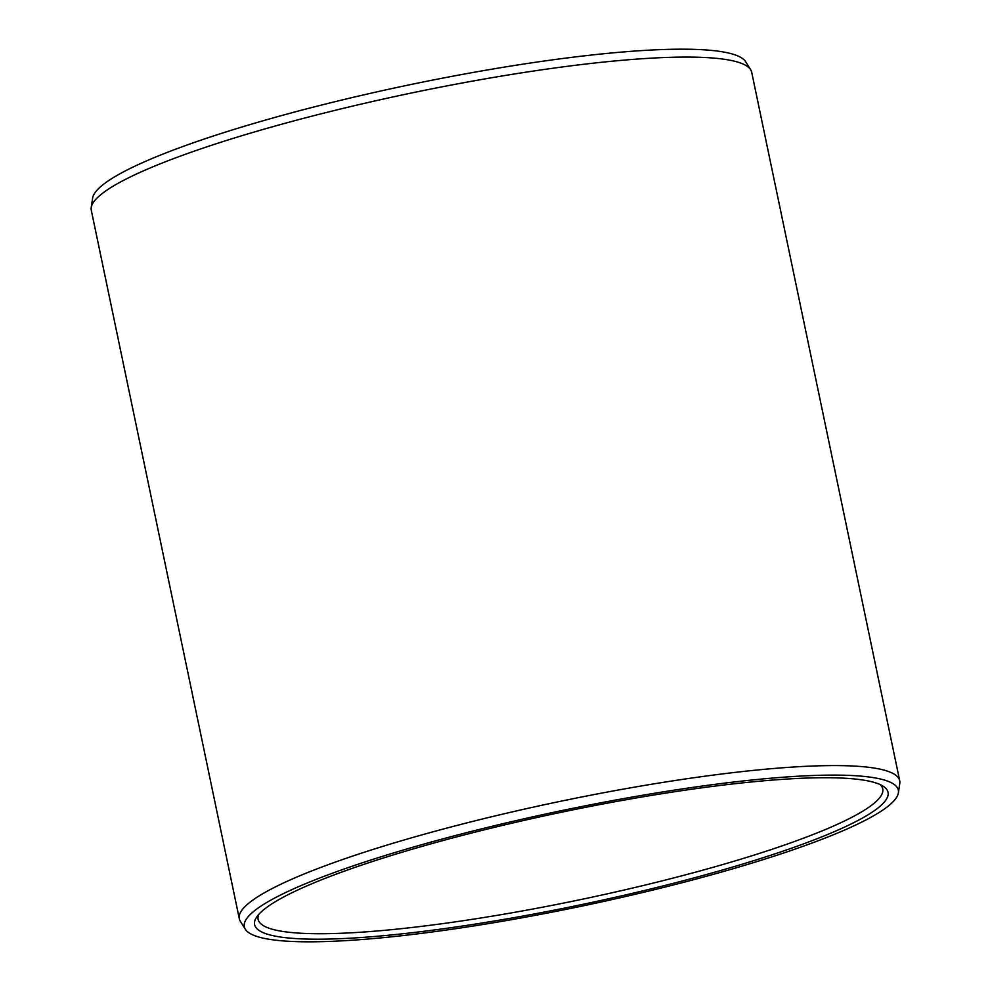 <?xml version="1.0" encoding="UTF-8"?>
<svg xmlns="http://www.w3.org/2000/svg" width="991" height="991" viewBox="0 0 991 991"><rect width="100%" height="100%" fill="white"/><g stroke="black" fill="none" stroke-linecap="round" stroke-linejoin="round"><path stroke-width="1.49" d="M880.169 784.587A319.052 46.602 168.2 0 1 882.721 788.861A319.052 46.602 168.2 0 1 851.356 817.55A319.052 46.602 -11.8 0 1 504.915 914.024A319.052 46.602 -11.8 0 1 258.118 919.351A319.052 46.602 -11.8 0 1 258.75 914.408M856.236 821.39A323.549 47.258 168.2 0 0 883.13 786.197A323.549 47.258 168.2 0 0 614.631 801.806A323.549 47.258 168.2 0 0 286.424 895.542A323.549 47.258 -11.8 0 0 256.669 917.071A323.549 47.258 -11.8 0 0 482.146 922.993A323.549 47.258 -11.8 0 0 856.236 821.39M245.334 929.248A334.066 48.807 -11.8 0 0 511.356 919.698A334.066 48.807 -11.8 0 0 865.49 820.189A334.066 48.807 168.2 0 0 898.391 792.812A334.066 48.807 168.2 0 0 648.486 794.274A334.066 48.807 168.2 0 0 277.158 896.744A334.066 48.807 -11.8 0 0 245.334 929.248L240.317 921.234A337.336 49.277 -11.8 0 1 239.302 918.731A337.336 49.277 -11.8 0 1 272.463 888.407A337.336 49.277 168.2 0 1 638.774 786.408A337.336 49.277 168.2 0 1 899.717 780.772A337.336 49.277 168.2 0 1 899.778 783.46L898.391 792.812M239.302 918.731L91.283 210.228A337.336 49.277 -11.8 0 1 91.222 207.54A337.336 49.277 -11.8 0 1 124.445 179.904A337.336 49.277 168.2 0 1 482.047 79.416A337.336 49.277 168.2 0 1 750.683 69.766A337.336 49.277 168.2 0 1 751.698 72.269L899.717 780.772M750.683 69.766L745.666 61.752A334.066 48.807 168.2 0 0 479.644 71.302A334.066 48.807 168.2 0 0 125.51 170.811A334.066 48.807 -11.8 0 0 92.609 198.188L91.222 207.54"/></g></svg>
